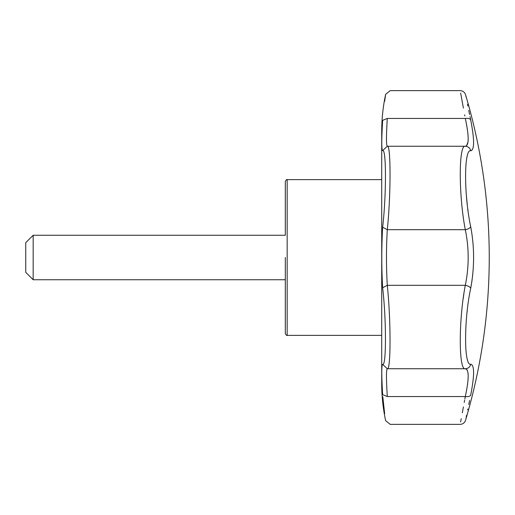 <?xml version="1.0" encoding="UTF-8"?>
<svg xmlns="http://www.w3.org/2000/svg" width="515" height="515" viewBox="0 0 515 515"><rect width="100%" height="100%" fill="white"/><g stroke="black" fill="none" stroke-linecap="round" stroke-linejoin="round"><path stroke-width="0.77" d="M285.31 257.5L285.31 333.514C286.16 335.156 286.778 335.774 287.164 335.368L287.164 179.632C286.778 179.226 286.16 179.844 285.31 181.486L285.31 235.052M385.626 94.348C383.025 106.573 381.724 118.933 381.718 131.428L381.718 383.572C381.724 396.067 383.025 408.427 385.626 420.652L390.203 424.36L460.191 424.36C462.843 424.206 464.62 422.879 465.521 420.382C481.3 367.234 489.205 312.94 489.25 257.5A570.929 570.929 0 0 0 465.521 94.618C464.62 92.121 462.843 90.794 460.191 90.64L390.203 90.64L385.626 94.348L384.654 101.32M382.452 392.205L382.639 394.664C381.506 374.959 381.506 364.871 382.639 364.408C386.392 366.822 386.392 319.493 382.639 287.75C381.506 267.588 381.506 247.419 382.639 227.25C386.392 195.52 386.392 148.185 382.639 150.592C381.506 150.129 381.506 140.048 382.639 120.336C386.392 86.192 386.392 86.192 382.639 120.336L382.021 131.447M382.812 396.801L384.654 413.68M382.639 394.664C386.392 428.808 386.392 428.808 382.639 394.664L387.293 396.55C390.949 433.102 390.949 433.102 387.293 396.55L387.151 394.683M465.303 118.45L387.293 118.45C390.949 81.898 390.949 81.898 387.293 118.45C386.205 136.295 386.205 145.565 387.293 146.26L465.303 146.26A5.562 5.478 90 0 1 470.684 150.786C463.918 148.822 463.899 195.301 470.684 226.606C474.547 247.161 474.547 267.755 470.684 288.394C463.918 319.577 463.899 366.159 470.684 364.214C474.547 364.981 474.547 375.274 470.684 395.108A5.562 2.736 11.5 0 1 465.303 396.55C458.595 433.083 458.595 433.083 465.303 396.55C469.126 378.699 469.126 369.429 465.303 368.74C458.582 370.826 458.601 319.686 465.303 285.31C469.126 266.731 469.126 248.191 465.303 229.69C458.582 195.185 458.601 144.161 465.303 146.26C469.126 145.533 469.126 136.263 465.303 118.45C458.595 81.917 458.595 81.917 465.303 118.45A5.562 2.736 -11.5 0 1 470.684 119.892C463.912 86.7 463.912 86.7 470.684 119.892C474.547 139.681 474.547 149.981 470.684 150.786L471.882 150.309M473.394 146.209L473.549 144.374M470.684 119.892L470.021 116.615M469.596 114.536L468.766 110.48M467.852 105.993L467.504 104.3M466.043 97.142L465.972 96.814M470.684 395.108C463.912 428.3 463.912 428.3 470.684 395.108L471.025 393.421M466.139 417.362L466.584 415.219M467.672 409.901L467.852 409.007M468.766 404.52L469.596 400.464M466.487 318.18L466.667 316.152M467.008 312.708L467.202 310.925M467.279 310.262L467.343 309.695M469.577 294.258L469.667 293.75M465.296 285.361L465.303 285.31A5.562 2.736 11.5 0 1 470.684 288.394L471.991 280.836M472.558 276.381L472.693 275.139M473.33 247.857L473.304 247.432M382.639 150.592L387.293 146.26C390.949 144.258 390.949 195.114 387.293 229.69L465.303 229.69A5.562 2.736 -11.5 0 0 470.684 226.606L470.678 226.581M468.058 210.938L467.736 208.517M467.279 204.751L466.365 195.404M470.684 364.214A5.562 5.478 -90 0 1 465.303 368.74L387.293 368.74C386.205 369.435 386.205 378.705 387.293 396.55L465.303 396.55L464.852 399.016M464.646 400.161L464.221 402.447M463.403 406.914L462.315 412.837M461.24 418.689L460.635 421.965M460.635 93.054L463.403 108.086M464.646 114.839L464.852 115.984M465.547 119.551L466.423 123.825M466.654 125.068L467.446 129.935M468.026 135.046L468.122 136.539M468.187 139.024L468.135 140.563M468.013 141.953L466.532 145.797M463.828 294.226L463.506 296.453M463.41 297.136L463.23 298.462M461.376 315.283L461.144 318.058M465.303 368.74L466.68 369.339M467.137 369.963L467.472 370.684M468.032 373.214L468.122 374.238M468.18 376.536L468.135 378.152M468.006 380.16L467.498 384.737M466.603 390.216L466.474 390.917M386.611 131.75L387.151 120.317M382.639 287.75L387.293 285.31C390.949 319.854 390.949 370.723 387.293 368.74L382.639 364.408M382.639 227.25L387.293 229.69C386.205 248.23 386.205 266.77 387.293 285.31L465.303 285.31M285.31 235.252L33.166 235.252L33.166 279.748L285.31 279.748M33.166 235.252L25.75 242.668L25.75 272.332L33.166 279.748M387.293 118.45L382.639 120.336M381.718 179.632L287.164 179.632M381.718 335.368L287.164 335.368"/></g></svg>
